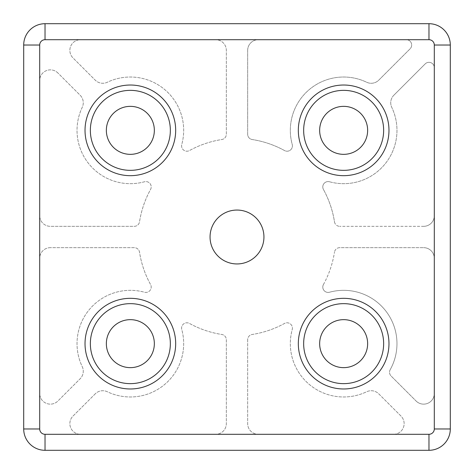 <?xml version="1.0" encoding="UTF-8"?>
<svg xmlns="http://www.w3.org/2000/svg" width="474" height="474" viewBox="0 0 474 474"><rect width="100%" height="100%" fill="white"/><g stroke="black" fill="none" stroke-linecap="round" stroke-linejoin="round"><path stroke-width="0.36" stroke-dasharray="2.37 1.78" d="M323.452 284.513A5.333 5.333 0 0 0 329.537 292.227A5.333 5.333 0 0 1 323.452 284.513A98.651 98.651 0 0 0 334.478 252.18A98.651 98.651 0 0 1 323.452 284.513M339.745 247.665A5.333 5.333 0 0 0 334.478 252.18A5.333 5.333 0 0 1 339.745 247.665L423.638 247.665L339.745 247.665M434.303 258.33A10.665 10.665 0 0 0 423.638 247.665A10.665 10.665 0 0 1 434.303 258.33L434.303 393.473L434.303 258.33M416.095 401.016A10.665 10.665 0 0 0 434.303 393.473A10.665 10.665 0 0 1 416.095 401.016L391.097 376.012L416.095 401.016M390.209 369.643A5.333 5.333 0 0 0 391.097 376.012A5.333 5.333 0 0 1 390.209 369.643A53.325 53.325 0 0 0 329.537 292.227A53.325 53.325 0 0 1 390.209 369.643M329.537 181.773A5.333 5.333 0 0 0 323.452 189.487A5.333 5.333 0 0 1 329.537 181.773A53.325 53.325 0 0 0 391.767 107.367A53.325 53.325 0 0 1 329.537 181.773M393.853 95.233A10.665 10.665 0 0 0 391.767 107.367A10.665 10.665 0 0 1 393.853 95.233L425.202 63.883L393.853 95.233M434.303 67.652A5.333 5.333 0 0 0 425.202 63.883A5.333 5.333 0 0 1 434.303 67.652L434.303 215.67L434.303 67.652M423.638 226.335A10.665 10.665 0 0 0 434.303 215.67A10.665 10.665 0 0 1 423.638 226.335L339.745 226.335L423.638 226.335M334.478 221.82A5.333 5.333 0 0 0 339.745 226.335A5.333 5.333 0 0 1 334.478 221.82A98.651 98.651 0 0 0 323.452 189.487A98.651 98.651 0 0 1 334.478 221.82M45.03 23.7A21.33 21.33 0 0 0 23.7 45.03L23.7 428.97A21.33 21.33 0 0 0 45.03 450.3L428.97 450.3A21.33 21.33 0 0 0 450.3 428.97L450.3 45.03A21.33 21.33 0 0 0 428.97 23.7L45.03 23.7M247.665 50.363L247.665 134.255A5.333 5.333 0 0 0 252.18 139.522A98.651 98.651 0 0 1 284.513 150.548A5.333 5.333 0 0 0 292.227 144.463A53.325 53.325 0 0 1 366.633 82.233A10.665 10.665 0 0 0 378.767 80.147L410.117 48.798A5.333 5.333 0 0 0 406.348 39.698L258.33 39.698A10.665 10.665 0 0 0 247.665 50.363L247.665 134.255A5.333 5.333 0 0 0 252.18 139.522A98.651 98.651 0 0 1 284.513 150.548A5.333 5.333 0 0 0 292.227 144.463A53.325 53.325 0 0 1 366.633 82.233A10.665 10.665 0 0 0 378.767 80.147L410.117 48.798A5.333 5.333 0 0 0 406.348 39.698L258.33 39.698A10.665 10.665 0 0 0 247.665 50.363M247.665 339.745L247.665 423.638A10.665 10.665 0 0 0 258.33 434.303L393.473 434.303A10.665 10.665 0 0 0 401.016 416.095L378.767 393.853A10.665 10.665 0 0 0 366.633 391.767A53.325 53.325 0 0 1 292.227 329.537A5.333 5.333 0 0 0 284.513 323.452A98.651 98.651 0 0 1 252.18 334.478A5.333 5.333 0 0 0 247.665 339.745L247.665 423.638A10.665 10.665 0 0 0 258.33 434.303L393.473 434.303A10.665 10.665 0 0 0 401.016 416.095L378.767 393.853A10.665 10.665 0 0 0 366.633 391.767A53.325 53.325 0 0 1 292.227 329.537A5.333 5.333 0 0 0 284.513 323.452A98.651 98.651 0 0 1 252.18 334.478A5.333 5.333 0 0 0 247.665 339.745M215.67 39.698L80.527 39.698A10.665 10.665 0 0 0 72.984 57.905L95.233 80.147A10.665 10.665 0 0 0 107.367 82.233A53.325 53.325 0 0 1 181.773 144.463A5.333 5.333 0 0 0 189.487 150.548A98.651 98.651 0 0 1 221.82 139.522A5.333 5.333 0 0 0 226.335 134.255L226.335 50.363A10.665 10.665 0 0 0 215.67 39.698L80.527 39.698A10.665 10.665 0 0 0 72.984 57.905L95.233 80.147A10.665 10.665 0 0 0 107.367 82.233A53.325 53.325 0 0 1 181.773 144.463A5.333 5.333 0 0 0 189.487 150.548A98.651 98.651 0 0 1 221.82 139.522A5.333 5.333 0 0 0 226.335 134.255L226.335 50.363A10.665 10.665 0 0 0 215.67 39.698M95.233 393.853L72.984 416.095A10.665 10.665 0 0 0 80.527 434.303L215.67 434.303A10.665 10.665 0 0 0 226.335 423.638L226.335 339.745A5.333 5.333 0 0 0 221.82 334.478A98.651 98.651 0 0 1 189.487 323.452A5.333 5.333 0 0 0 181.773 329.537A53.325 53.325 0 0 1 107.367 391.767A10.665 10.665 0 0 0 95.233 393.853L72.984 416.095A10.665 10.665 0 0 0 80.527 434.303L215.67 434.303A10.665 10.665 0 0 0 226.335 423.638L226.335 339.745A5.333 5.333 0 0 0 221.82 334.478A98.651 98.651 0 0 1 189.487 323.452A5.333 5.333 0 0 0 181.773 329.537A53.325 53.325 0 0 1 107.367 391.767A10.665 10.665 0 0 0 95.233 393.853M50.363 247.665A10.665 10.665 0 0 0 39.698 258.33L39.698 393.473A10.665 10.665 0 0 0 57.905 401.016L80.147 378.767A10.665 10.665 0 0 0 82.233 366.633A53.325 53.325 0 0 1 144.463 292.227A5.333 5.333 0 0 0 150.548 284.513A98.651 98.651 0 0 1 139.522 252.18A5.333 5.333 0 0 0 134.255 247.665L50.363 247.665A10.665 10.665 0 0 0 39.698 258.33L39.698 393.473A10.665 10.665 0 0 0 57.905 401.016L80.147 378.767A10.665 10.665 0 0 0 82.233 366.633A53.325 53.325 0 0 1 144.463 292.227A5.333 5.333 0 0 0 150.548 284.513A98.651 98.651 0 0 1 139.522 252.18A5.333 5.333 0 0 0 134.255 247.665L50.363 247.665M57.905 72.984A10.665 10.665 0 0 0 39.698 80.527L39.698 215.67A10.665 10.665 0 0 0 50.363 226.335L134.255 226.335A5.333 5.333 0 0 0 139.522 221.82A98.651 98.651 0 0 1 150.548 189.487A5.333 5.333 0 0 0 144.463 181.773A53.325 53.325 0 0 1 82.233 107.367A10.665 10.665 0 0 0 80.147 95.233L57.905 72.984A10.665 10.665 0 0 0 39.698 80.527L39.698 215.67A10.665 10.665 0 0 0 50.363 226.335L134.255 226.335A5.333 5.333 0 0 0 139.522 221.82A98.651 98.651 0 0 1 150.548 189.487A5.333 5.333 0 0 0 144.463 181.773A53.325 53.325 0 0 1 82.233 107.367A10.665 10.665 0 0 0 80.147 95.233L57.905 72.984M106.354 130.35A23.996 23.996 0 0 0 142.348 151.129A23.996 23.996 0 0 0 142.348 109.571A23.996 23.996 0 0 0 106.354 130.35M106.354 343.65A23.996 23.996 0 0 0 142.348 364.429A23.996 23.996 0 0 0 142.348 322.871A23.996 23.996 0 0 0 106.354 343.65M319.654 343.65A23.996 23.996 0 0 0 355.648 364.429A23.996 23.996 0 0 0 355.648 322.871A23.996 23.996 0 0 0 319.654 343.65M319.654 130.35A23.996 23.996 0 0 0 355.648 151.129A23.996 23.996 0 0 0 355.648 109.571A23.996 23.996 0 0 0 319.654 130.35M210.053 237A26.947 26.947 0 0 0 250.473 260.333A26.947 26.947 0 0 0 250.473 213.667A26.947 26.947 0 0 0 210.053 237M303.656 130.35A39.994 39.994 0 0 0 363.647 164.988A39.994 39.994 0 0 0 363.647 95.712A39.994 39.994 0 0 0 303.656 130.35M303.656 343.65A39.994 39.994 0 0 0 363.647 378.288A39.994 39.994 0 0 0 363.647 309.012A39.994 39.994 0 0 0 303.656 343.65M90.356 343.65A39.994 39.994 0 0 0 150.347 378.288A39.994 39.994 0 0 0 150.347 309.012A39.994 39.994 0 0 0 90.356 343.65M90.356 130.35A39.994 39.994 0 0 0 150.347 164.988A39.994 39.994 0 0 0 150.347 95.712A39.994 39.994 0 0 0 90.356 130.35"/><path stroke-width="0.71" d="M45.03 39.698L45.03 23.7A21.33 21.33 0 0 0 23.7 45.03L23.7 428.97A21.33 21.33 0 0 0 45.03 450.3L428.97 450.3A21.33 21.33 0 0 0 450.3 428.97L450.3 45.03A21.33 21.33 0 0 0 428.97 23.7L45.03 23.7A21.33 21.33 0 0 0 23.7 45.03L39.698 45.03L39.698 428.97A5.333 5.333 0 0 0 45.03 434.303L428.97 434.303A5.333 5.333 0 0 0 434.303 428.97L434.303 45.03A5.333 5.333 0 0 0 428.97 39.698L45.03 39.698A5.333 5.333 0 0 0 39.698 45.03M210.053 237A26.947 26.947 0 0 0 250.473 260.333A26.947 26.947 0 0 0 250.473 213.667A26.947 26.947 0 0 0 210.053 237M319.654 130.35A23.996 23.996 0 0 0 355.648 151.129A23.996 23.996 0 0 0 355.648 109.571A23.996 23.996 0 0 0 319.654 130.35M319.654 343.65A23.996 23.996 0 0 0 355.648 364.429A23.996 23.996 0 0 0 355.648 322.871A23.996 23.996 0 0 0 319.654 343.65M106.354 343.65A23.996 23.996 0 0 0 142.348 364.429A23.996 23.996 0 0 0 142.348 322.871A23.996 23.996 0 0 0 106.354 343.65M106.354 130.35A23.996 23.996 0 0 0 142.348 151.129A23.996 23.996 0 0 0 142.348 109.571A23.996 23.996 0 0 0 106.354 130.35M90.356 130.35A39.994 39.994 0 0 0 150.347 164.988A39.994 39.994 0 0 0 150.347 95.712A39.994 39.994 0 0 0 90.356 130.35A39.994 39.994 0 0 0 150.347 164.988A39.994 39.994 0 0 0 150.347 95.712A39.994 39.994 0 0 0 90.356 130.35M303.656 130.35A39.994 39.994 0 0 0 363.647 164.988A39.994 39.994 0 0 0 363.647 95.712A39.994 39.994 0 0 0 303.656 130.35A39.994 39.994 0 0 0 363.647 164.988A39.994 39.994 0 0 0 363.647 95.712A39.994 39.994 0 0 0 303.656 130.35M90.356 343.65A39.994 39.994 0 0 0 150.347 378.288A39.994 39.994 0 0 0 150.347 309.012A39.994 39.994 0 0 0 90.356 343.65A39.994 39.994 0 0 0 150.347 378.288A39.994 39.994 0 0 0 150.347 309.012A39.994 39.994 0 0 0 90.356 343.65M303.656 343.65A39.994 39.994 0 0 0 363.647 378.288A39.994 39.994 0 0 0 363.647 309.012A39.994 39.994 0 0 0 303.656 343.65A39.994 39.994 0 0 0 363.647 378.288A39.994 39.994 0 0 0 363.647 309.012A39.994 39.994 0 0 0 303.656 343.65M39.698 428.97L23.7 428.97A21.33 21.33 0 0 0 45.03 450.3L45.03 434.303M428.97 434.303L428.97 450.3A21.33 21.33 0 0 0 450.3 428.97L434.303 428.97M434.303 45.03L450.3 45.03A21.33 21.33 0 0 0 428.97 23.7L428.97 39.698M85.024 130.35A45.326 45.326 0 0 0 153.013 169.603A45.326 45.326 0 0 0 153.013 91.097A45.326 45.326 0 0 0 85.024 130.35M298.324 130.35A45.326 45.326 0 0 0 366.313 169.603A45.326 45.326 0 0 0 366.313 91.097A45.326 45.326 0 0 0 298.324 130.35M85.024 343.65A45.326 45.326 0 0 0 153.013 382.903A45.326 45.326 0 0 0 153.013 304.397A45.326 45.326 0 0 0 85.024 343.65M298.324 343.65A45.326 45.326 0 0 0 366.313 382.903A45.326 45.326 0 0 0 366.313 304.397A45.326 45.326 0 0 0 298.324 343.65"/></g></svg>
